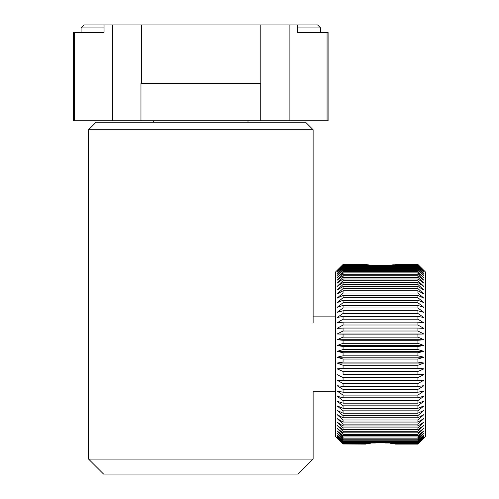 <?xml version="1.0" encoding="UTF-8"?>
<svg xmlns="http://www.w3.org/2000/svg" width="499" height="499" viewBox="0 0 499 499"><rect width="100%" height="100%" fill="white"/><g stroke="black" fill="none" stroke-linecap="round" stroke-linejoin="round"><path stroke-width="0.75" d="M153.692 120.758L153.692 122.255M248.003 120.758L248.003 122.255M308.862 32.435L297.647 32.435L297.647 24.95L317.613 24.95L320.608 27.944L297.647 27.944M112.568 24.95L141.485 24.95L141.485 83.333L140.968 83.333L140.968 120.758L112.568 120.758L112.568 24.95L84.082 24.95L81.088 27.944L81.088 32.435M320.608 32.435L320.608 27.944M104.048 27.944L81.088 27.944M313.123 459.08L298.153 474.05L103.543 474.05L88.573 459.08L313.123 459.08L313.123 391.715L335.577 391.715M88.573 129.74L96.058 122.255L305.637 122.255L313.123 129.74L88.573 129.74L88.573 459.08M395.37 444.098L417.913 444.098L423.901 437.916L417.913 443.767L423.901 437.305L417.913 443L417.913 442.463L423.901 436.288L417.913 441.802L417.913 441.06L343.062 441.06L343.062 441.802L417.913 441.802M393.224 443.767L390.736 443.443L417.913 443.767M385.565 443L417.913 443M343.062 441.802L337.075 436.288L343.062 442.463L343.062 443L337.075 437.305L343.062 443.443L370.239 443.443L367.751 443.767L370.239 443.443L370.302 443M343.062 443.443L337.075 437.916L343.062 443.991L365.605 444.098L366.278 443.767M343.062 264.482L337.075 270.458L343.062 264.482L366.266 264.589L343.062 264.482L337.075 270.664L343.062 264.813L337.075 271.275L343.062 265.58L343.062 266.117L337.075 272.292L343.062 266.778L343.062 267.52L337.075 273.708L343.062 268.406L343.062 269.354L337.075 275.517L343.062 270.446L343.062 271.599L337.075 277.706L343.062 272.897L343.062 274.244L337.075 280.27L343.062 275.747L343.062 277.282L337.075 283.195L343.062 278.978L343.062 280.694L337.075 286.47L343.062 282.577L343.062 284.467L337.075 290.069L343.062 286.526L343.062 288.578L337.075 293.986L343.062 290.798L343.062 293.007L337.075 298.196L343.062 295.389L343.062 297.741L337.075 302.681L343.062 300.261L343.062 302.743L337.075 307.409L343.062 305.4L343.062 308.002L337.075 312.374L343.062 310.771L343.062 313.484L337.075 317.539L343.062 316.36L343.062 319.167L337.075 322.884L343.062 322.129L343.062 325.017L337.075 328.386L343.062 328.061L343.062 331.012L337.075 334.012L343.062 334.118L343.062 337.118L337.075 339.732L343.062 340.274L343.062 343.312L337.075 345.526L343.062 346.493L343.062 349.556L337.075 351.365L343.062 352.756L343.062 355.824L417.913 355.824L417.913 352.756L423.901 351.365L417.913 349.556L417.913 346.493L423.901 345.526L417.913 343.312L417.913 340.274L423.901 339.732L417.913 337.118L417.913 334.118L423.901 334.012L417.913 331.012L417.913 328.061L423.901 328.386L417.913 325.017L417.913 322.129L423.901 322.884L417.913 319.167L417.913 316.36L423.901 317.539L417.913 313.484L417.913 310.771L423.901 312.374L417.913 308.002L417.913 305.4L423.901 307.409L417.913 302.743L417.913 300.261L423.901 302.681L417.913 297.741L417.913 295.389L423.901 298.196L417.913 293.007L417.913 290.798L423.901 293.986L417.913 288.578L417.913 286.526L423.901 290.069L417.913 284.467L417.913 282.577L423.901 286.47L417.913 280.694L417.913 278.978L423.901 283.195L417.913 277.282L417.913 275.747L423.901 280.27L417.913 274.244L417.913 272.897L423.901 277.706L417.913 271.599L417.913 270.446L423.901 275.517L417.913 269.354L417.913 268.406L423.901 273.708L417.913 267.52L417.913 266.778L423.901 272.292L417.913 266.117L417.913 265.58L423.901 271.275L417.913 264.813L423.901 270.664L417.913 264.482L423.901 270.458L417.913 264.482L395.37 264.482M343.062 264.589L366.266 264.589L370.239 265.137L343.062 264.813M343.062 265.137L370.239 265.137L370.302 265.58L390.673 265.58L390.736 265.137L393.224 264.813L390.736 265.137L417.913 265.137M337.075 438.122L343.062 444.098L335.577 436.625L335.577 271.955L337.075 270.458M423.901 270.458L425.398 271.955L425.398 436.625L417.913 444.098L423.901 438.122M417.913 442.463L343.062 442.463M417.913 441.06L423.901 434.872L417.913 440.174L417.913 439.226L343.062 439.226L343.062 440.174L417.913 440.174M343.062 440.174L337.075 434.872L343.062 441.06M417.913 439.226L423.901 433.063L417.913 438.134L417.913 436.981L343.062 436.981L343.062 438.134L417.913 438.134M343.062 438.134L337.075 433.063L343.062 439.226M417.913 436.981L423.901 430.874L417.913 435.683L417.913 434.336L343.062 434.336L343.062 435.683L417.913 435.683M343.062 435.683L337.075 430.874L343.062 436.981M417.913 434.336L423.901 428.31L417.913 432.833L417.913 431.298L343.062 431.298L343.062 432.833L417.913 432.833M343.062 432.833L337.075 428.31L343.062 434.336M417.913 431.298L423.901 425.385L417.913 429.602L417.913 427.886L343.062 427.886L343.062 429.602L417.913 429.602M343.062 429.602L337.075 425.385L343.062 431.298M417.913 427.886L423.901 422.11L417.913 426.003L417.913 424.113L343.062 424.113L343.062 426.003L417.913 426.003M343.062 426.003L337.075 422.11L343.062 427.886M417.913 424.113L423.901 418.511L417.913 422.054L417.913 420.002L343.062 420.002L343.062 422.054L417.913 422.054M343.062 422.054L337.075 418.511L343.062 424.113M417.913 420.002L423.901 414.594L417.913 417.782L417.913 415.573L343.062 415.573L343.062 417.782L417.913 417.782M343.062 417.782L337.075 414.594L343.062 420.002M417.913 415.573L423.901 410.384L417.913 413.191L417.913 410.839L343.062 410.839L343.062 413.191L417.913 413.191M343.062 413.191L337.075 410.384L343.062 415.573M417.913 410.839L423.901 405.899L417.913 408.319L417.913 405.837L343.062 405.837L343.062 408.319L417.913 408.319M343.062 408.319L337.075 405.899L343.062 410.839M417.913 405.837L423.901 401.171L417.913 403.18L417.913 400.578L343.062 400.578L343.062 403.18L417.913 403.18M343.062 403.18L337.075 401.171L343.062 405.837M417.913 400.578L423.901 396.206L417.913 397.809L417.913 395.096L343.062 395.096L343.062 397.809L417.913 397.809M343.062 397.809L337.075 396.206L343.062 400.578M417.913 395.096L423.901 391.041L417.913 392.22L417.913 389.413L343.062 389.413L343.062 392.22L417.913 392.22M343.062 392.22L337.075 391.041L343.062 395.096M417.913 389.413L423.901 385.696L417.913 386.451L417.913 383.563L343.062 383.563L343.062 386.451L417.913 386.451M343.062 386.451L337.075 385.696L343.062 389.413M417.913 383.563L423.901 380.194L417.913 380.519L417.913 377.568L343.062 377.568L343.062 380.519L417.913 380.519M343.062 380.519L337.075 380.194L343.062 383.563M417.913 377.568L423.901 374.568L417.913 374.462L417.913 371.462L343.062 371.462L343.062 374.462L417.913 374.462M343.062 374.462L423.901 374.568M337.075 374.568L343.062 377.568M417.913 371.462L423.901 368.848L417.913 368.306L417.913 365.268L343.062 365.268L343.062 368.306L417.913 368.306M343.062 368.306L337.075 368.848L423.901 368.848M337.075 368.848L343.062 371.462M417.913 365.268L423.901 363.054L417.913 362.087L417.913 359.024L343.062 359.024L343.062 362.087L417.913 362.087M343.062 362.087L337.075 363.054L423.901 363.054M337.075 363.054L343.062 365.268M417.913 359.024L423.901 357.215L417.913 355.824M343.062 355.824L337.075 357.215L423.901 357.215M337.075 357.215L343.062 359.024M417.913 352.756L343.062 352.756M337.075 351.365L423.901 351.365M343.062 349.556L417.913 349.556M417.913 346.493L343.062 346.493M337.075 345.526L423.901 345.526M343.062 343.312L417.913 343.312M417.913 340.274L343.062 340.274M337.075 339.732L423.901 339.732M343.062 337.118L417.913 337.118M417.913 334.118L343.062 334.118M337.075 334.012L423.901 334.012M343.062 331.012L417.913 331.012M417.913 328.061L343.062 328.061M343.062 325.017L417.913 325.017M417.913 322.129L343.062 322.129M343.062 319.167L417.913 319.167M417.913 316.36L343.062 316.36M343.062 313.484L417.913 313.484M417.913 310.771L343.062 310.771M343.062 308.002L417.913 308.002M417.913 305.4L343.062 305.4M343.062 302.743L417.913 302.743M417.913 300.261L343.062 300.261M343.062 297.741L417.913 297.741M417.913 295.389L343.062 295.389M343.062 293.007L417.913 293.007M417.913 290.798L343.062 290.798M343.062 288.578L417.913 288.578M417.913 286.526L343.062 286.526M343.062 284.467L417.913 284.467M417.913 282.577L343.062 282.577M343.062 280.694L417.913 280.694M417.913 278.978L343.062 278.978M343.062 277.282L417.913 277.282M417.913 275.747L343.062 275.747M343.062 274.244L417.913 274.244M417.913 272.897L343.062 272.897M343.062 271.599L417.913 271.599M417.913 270.446L343.062 270.446M343.062 269.354L417.913 269.354M417.913 268.406L343.062 268.406M343.062 267.52L417.913 267.52M417.913 266.778L343.062 266.778M343.062 266.117L417.913 266.117M343.062 443.991L365.605 444.098M394.697 264.813L417.913 264.589M417.913 264.813L393.224 264.813M417.913 265.58L343.062 265.58M390.673 443L390.736 443.443L417.913 443.443M394.697 443.767L417.913 443.991M343.062 443.767L367.751 443.767M343.062 443L375.41 443M92.833 32.435L104.048 32.435L104.048 24.95M297.647 32.435L328.093 32.435L328.093 120.758L260.728 120.758L260.728 83.333L260.21 83.333L260.21 24.95L289.127 24.95L289.127 120.758M297.647 24.95L289.127 24.95M140.968 120.758L260.728 120.758M141.485 83.333L260.21 83.333M141.485 24.95L260.21 24.95M112.568 120.758L73.603 120.758L73.603 32.435L104.048 32.435M327.07 120.758L327.07 32.435M74.625 32.435L74.625 120.758M313.123 322.853L313.123 129.74M313.123 316.865L335.577 316.865"/></g></svg>

